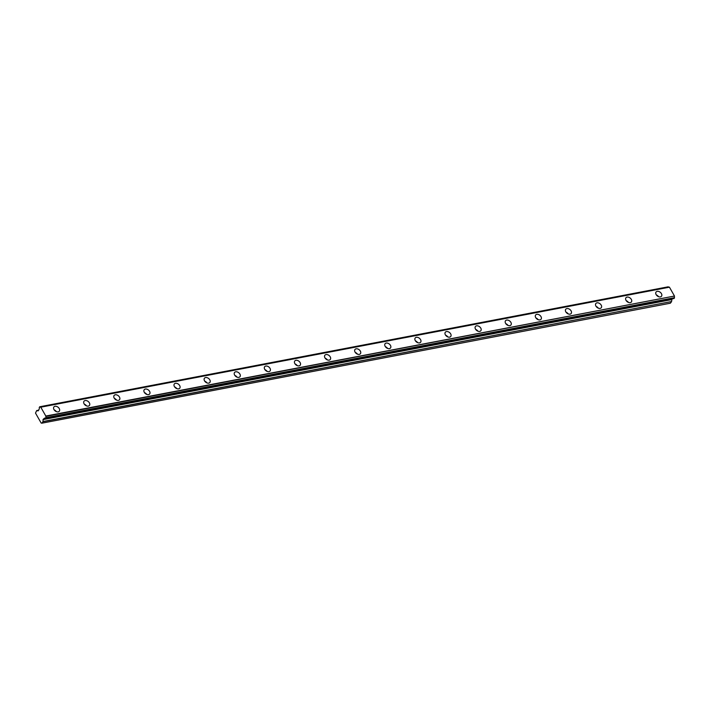 <?xml version="1.0" encoding="UTF-8"?>
<svg xmlns="http://www.w3.org/2000/svg" width="710" height="710" viewBox="0 0 710 710"><rect width="100%" height="100%" fill="white"/><g stroke="black" fill="none" stroke-linecap="round" stroke-linejoin="round"><path stroke-width="1.06" d="M55.034 406.289A3.443 2.361 38.3 0 0 53.916 406.936A3.443 2.361 38.3 0 0 54.492 410.291A3.443 2.361 38.3 0 0 58.193 411.853A3.443 2.361 38.3 0 0 59.312 411.205A3.443 2.361 38.3 0 0 58.735 407.851A3.443 2.361 38.3 0 0 55.034 406.289M657.203 291.348A3.443 2.361 38.3 0 0 656.084 291.988A3.443 2.361 38.3 0 0 656.661 295.342A3.443 2.361 38.3 0 0 660.362 296.904A3.443 2.361 38.3 0 0 661.489 296.265A3.443 2.361 38.3 0 0 660.912 292.902A3.443 2.361 38.3 0 0 657.203 291.348M627.099 297.091A3.443 2.361 38.3 0 0 625.971 297.738A3.443 2.361 38.3 0 0 626.557 301.093A3.443 2.361 38.3 0 0 630.258 302.655A3.443 2.361 38.3 0 0 631.376 302.007A3.443 2.361 38.3 0 0 630.799 298.653A3.443 2.361 38.3 0 0 627.099 297.091M596.986 302.842A3.443 2.361 38.3 0 0 595.867 303.481A3.443 2.361 38.3 0 0 596.444 306.835A3.443 2.361 38.3 0 0 600.145 308.397A3.443 2.361 38.3 0 0 601.272 307.758A3.443 2.361 38.3 0 0 600.696 304.404A3.443 2.361 38.3 0 0 596.986 302.842M566.882 308.584A3.443 2.361 38.3 0 0 565.755 309.232A3.443 2.361 38.3 0 0 566.34 312.586A3.443 2.361 38.3 0 0 570.041 314.148A3.443 2.361 38.3 0 0 571.159 313.5A3.443 2.361 38.3 0 0 570.583 310.146A3.443 2.361 38.3 0 0 566.882 308.584M536.769 314.335A3.443 2.361 38.3 0 0 535.651 314.974A3.443 2.361 38.3 0 0 536.227 318.337A3.443 2.361 38.3 0 0 539.928 319.89A3.443 2.361 38.3 0 0 541.055 319.252A3.443 2.361 38.3 0 0 540.479 315.897A3.443 2.361 38.3 0 0 536.769 314.335M506.665 320.077A3.443 2.361 38.3 0 0 505.538 320.725A3.443 2.361 38.3 0 0 506.115 324.079A3.443 2.361 38.3 0 0 509.824 325.642A3.443 2.361 38.3 0 0 510.943 324.994A3.443 2.361 38.3 0 0 510.366 321.639A3.443 2.361 38.3 0 0 506.665 320.077M476.552 325.828A3.443 2.361 38.3 0 0 475.434 326.476A3.443 2.361 38.3 0 0 476.011 329.83A3.443 2.361 38.3 0 0 479.711 331.392A3.443 2.361 38.3 0 0 480.839 330.745A3.443 2.361 38.3 0 0 480.262 327.39A3.443 2.361 38.3 0 0 476.552 325.828M446.448 331.579A3.443 2.361 38.3 0 0 445.321 332.218A3.443 2.361 38.3 0 0 445.898 335.573A3.443 2.361 38.3 0 0 449.608 337.135A3.443 2.361 38.3 0 0 450.726 336.496A3.443 2.361 38.3 0 0 450.149 333.132A3.443 2.361 38.3 0 0 446.448 331.579M416.335 337.321A3.443 2.361 38.3 0 0 415.217 337.969A3.443 2.361 38.3 0 0 415.794 341.324A3.443 2.361 38.3 0 0 419.495 342.886A3.443 2.361 38.3 0 0 420.622 342.238A3.443 2.361 38.3 0 0 420.045 338.883A3.443 2.361 38.3 0 0 416.335 337.321M386.231 343.072A3.443 2.361 38.3 0 0 385.104 343.711A3.443 2.361 38.3 0 0 385.681 347.066A3.443 2.361 38.3 0 0 389.391 348.628A3.443 2.361 38.3 0 0 390.509 347.989A3.443 2.361 38.3 0 0 389.932 344.634A3.443 2.361 38.3 0 0 386.231 343.072M356.118 348.814A3.443 2.361 38.3 0 0 355 349.462A3.443 2.361 38.3 0 0 355.577 352.817A3.443 2.361 38.3 0 0 359.278 354.379A3.443 2.361 38.3 0 0 360.405 353.731A3.443 2.361 38.3 0 0 359.828 350.376A3.443 2.361 38.3 0 0 356.118 348.814M326.014 354.565A3.443 2.361 38.3 0 0 324.887 355.204A3.443 2.361 38.3 0 0 325.464 358.568A3.443 2.361 38.3 0 0 329.174 360.121A3.443 2.361 38.3 0 0 330.292 359.482A3.443 2.361 38.3 0 0 329.715 356.127A3.443 2.361 38.3 0 0 326.014 354.565M295.901 360.307A3.443 2.361 38.3 0 0 294.783 360.955A3.443 2.361 38.3 0 0 295.36 364.31A3.443 2.361 38.3 0 0 299.061 365.872A3.443 2.361 38.3 0 0 300.188 365.224A3.443 2.361 38.3 0 0 299.611 361.869A3.443 2.361 38.3 0 0 295.901 360.307M265.797 366.058A3.443 2.361 38.3 0 0 264.67 366.706A3.443 2.361 38.3 0 0 265.247 370.061A3.443 2.361 38.3 0 0 268.957 371.623A3.443 2.361 38.3 0 0 270.075 370.975A3.443 2.361 38.3 0 0 269.498 367.62A3.443 2.361 38.3 0 0 265.797 366.058M235.684 371.809A3.443 2.361 38.3 0 0 234.566 372.448A3.443 2.361 38.3 0 0 235.143 375.803A3.443 2.361 38.3 0 0 238.844 377.365A3.443 2.361 38.3 0 0 239.971 376.726A3.443 2.361 38.3 0 0 239.385 373.362A3.443 2.361 38.3 0 0 235.684 371.809M205.58 377.551A3.443 2.361 38.3 0 0 204.453 378.199A3.443 2.361 38.3 0 0 205.03 381.554A3.443 2.361 38.3 0 0 208.74 383.116A3.443 2.361 38.3 0 0 209.858 382.468A3.443 2.361 38.3 0 0 209.281 379.113A3.443 2.361 38.3 0 0 205.58 377.551M175.468 383.302A3.443 2.361 38.3 0 0 174.349 383.941A3.443 2.361 38.3 0 0 174.926 387.296A3.443 2.361 38.3 0 0 178.627 388.858A3.443 2.361 38.3 0 0 179.745 388.219A3.443 2.361 38.3 0 0 179.168 384.864A3.443 2.361 38.3 0 0 175.468 383.302M145.364 389.044A3.443 2.361 38.3 0 0 144.237 389.692A3.443 2.361 38.3 0 0 144.813 393.047A3.443 2.361 38.3 0 0 148.523 394.609A3.443 2.361 38.3 0 0 149.641 393.961A3.443 2.361 38.3 0 0 149.065 390.606A3.443 2.361 38.3 0 0 145.364 389.044M115.251 394.795A3.443 2.361 38.3 0 0 114.132 395.434A3.443 2.361 38.3 0 0 114.709 398.798A3.443 2.361 38.3 0 0 118.41 400.351A3.443 2.361 38.3 0 0 119.528 399.712A3.443 2.361 38.3 0 0 118.952 396.358A3.443 2.361 38.3 0 0 115.251 394.795M85.147 400.538A3.443 2.361 38.3 0 0 84.02 401.185A3.443 2.361 38.3 0 0 84.596 404.54A3.443 2.361 38.3 0 0 88.306 406.102A3.443 2.361 38.3 0 0 89.424 405.454A3.443 2.361 38.3 0 0 88.848 402.1A3.443 2.361 38.3 0 0 85.147 400.538M39.645 406.821L39.849 406.848A1.207 0.754 -100.8 0 0 40.514 407.176A1.207 0.754 -100.8 0 0 40.727 407.078L45.972 416.317A1.207 0.754 -100.8 0 0 45.981 417.649L45.369 418.43A1.207 0.754 -100.8 0 0 44.703 418.101A1.207 0.754 -100.8 0 0 44.428 418.252L43.097 419.388L42.973 421.722L41.819 423.195L41.145 423.018L35.509 413.087L36.663 410.602L38.127 410.877L39.192 409.04A1.207 0.754 -100.8 0 0 39.227 407.629L39.645 406.821M40.923 407.158L669.441 287.186L674.473 296.034L45.955 416.007M45.972 416.317L674.473 296.034M674.491 296.345A1.207 0.754 -100.8 0 0 674.5 297.676L45.981 417.649M45.964 417.95L674.5 297.676M674.482 297.969L45.564 418.447M672.024 298.901L671.553 301.537L43.044 421.509M42.973 421.722L671.553 301.537M671.491 301.75L670.338 303.223L41.819 423.195M39.849 406.848L668.163 286.849M669.441 287.186L40.825 407.061M56.383 411.631A3.443 2.361 38.3 0 0 54.173 409.883M658.552 296.682A3.443 2.361 38.3 0 0 656.351 294.943M628.448 302.433A3.443 2.361 38.3 0 0 626.238 300.685M598.335 308.175A3.443 2.361 38.3 0 0 596.134 306.436M568.231 313.927A3.443 2.361 38.3 0 0 566.021 312.178M538.118 319.677A3.443 2.361 38.3 0 0 535.917 317.929M508.014 325.42A3.443 2.361 38.3 0 0 505.804 323.68M477.901 331.171A3.443 2.361 38.3 0 0 475.7 329.422M447.797 336.913A3.443 2.361 38.3 0 0 445.587 335.173M417.684 342.664A3.443 2.361 38.3 0 0 415.483 340.915M387.58 348.406A3.443 2.361 38.3 0 0 385.37 346.666M357.467 354.157A3.443 2.361 38.3 0 0 355.257 352.408M327.363 359.908A3.443 2.361 38.3 0 0 325.153 358.159M297.25 365.65A3.443 2.361 38.3 0 0 295.041 363.911M267.146 371.401A3.443 2.361 38.3 0 0 264.936 369.653M237.033 377.143A3.443 2.361 38.3 0 0 234.824 375.404M206.929 382.894A3.443 2.361 38.3 0 0 204.72 381.146M176.817 388.645A3.443 2.361 38.3 0 0 174.607 386.897M146.713 394.387A3.443 2.361 38.3 0 0 144.503 392.639M116.6 400.138A3.443 2.361 38.3 0 0 114.39 398.39M86.496 405.88A3.443 2.361 38.3 0 0 84.286 404.141M36.813 410.549L38.722 410.185M43.035 419.61L671.545 299.638M671.616 299.416L43.097 419.388M40.772 407.052L669.29 287.08M39.716 406.777L668.234 286.805M36.751 410.549L38.73 410.167M44.375 418.288L45.049 418.154M45.502 418.492L674.012 298.519"/></g></svg>
